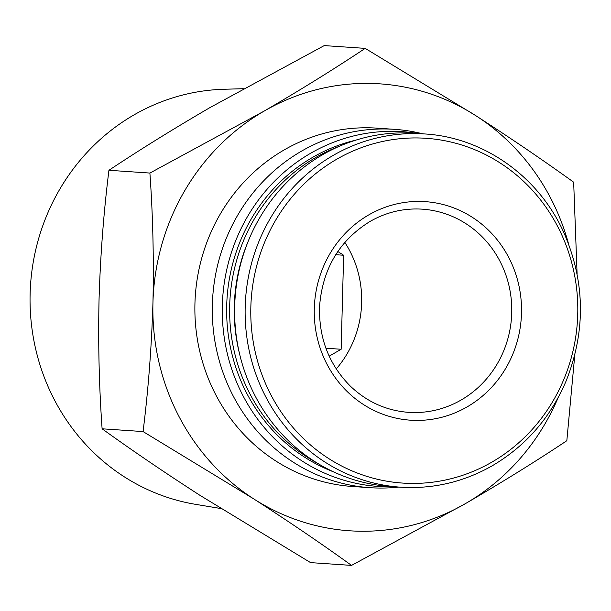 <?xml version="1.0" encoding="UTF-8"?>
<svg xmlns="http://www.w3.org/2000/svg" width="611" height="611" viewBox="0 0 611 611"><rect width="100%" height="100%" fill="white"/><g stroke="black" fill="none" stroke-linecap="round" stroke-linejoin="round"><path stroke-width="0.92" d="M574.791 354.968L566.832 440.714C535.969 461.259 502.242 482.186 465.651 503.495L351.539 565.404C321.63 543.828 289.041 521.672 253.771 498.927L143.073 431.572C148.313 389.642 151.612 346.704 152.949 302.758C153.926 258.812 152.91 215.576 149.901 173.058L264.013 111.156C300.612 89.832 334.339 68.906 365.195 48.376L475.893 115.723C511.132 138.46 543.721 160.617 573.66 182.2L577.105 274.087M558.118 397.7A223.977 211.902 -86.1 0 1 465.651 503.495A223.977 211.902 -86.1 0 1 253.771 498.927A223.977 211.902 -86.1 0 1 152.949 302.758A223.977 211.902 -86.1 0 1 264.013 111.156A223.977 211.902 -86.1 0 1 475.893 115.723A223.977 211.902 -86.1 0 1 568.543 243.858M467.194 406.85A109.529 103.626 -86.1 0 1 326.725 363.728A109.529 103.626 -86.1 0 1 368.593 214.996A109.529 103.626 -86.1 0 1 509.07 258.125A109.529 103.626 -86.1 0 1 467.194 406.85M400.686 487.196L390.169 486.478A177.03 167.483 -86.1 0 1 235.044 298.527A177.03 167.483 -86.1 0 1 414.113 133.236L424.63 133.946A177.03 167.483 -86.1 0 0 245.553 299.237A177.03 167.483 -86.1 0 0 400.686 487.196C433.214 489.197 463.856 481.987 492.603 465.567C525.788 445.946 550.244 417.886 565.962 381.371C585.827 331.613 585.231 282.282 564.19 233.379C539.223 176.862 483.828 137.376 424.63 133.946M239.909 355.274A169.553 160.41 -86.1 0 1 247.524 242.957M317.552 463.291A173.18 163.847 -86.1 0 1 230.042 298.191A173.18 163.847 -86.1 0 1 339.036 146.411M333.369 471.784A173.18 163.847 -86.1 0 1 227.063 297.985A173.18 163.847 -86.1 0 1 355.854 140.133M394.179 486.753A177.801 168.216 -86.1 0 1 222.702 297.694A177.801 168.216 -86.1 0 1 418.123 133.504M398.823 487.066A179.596 169.911 -86.1 0 1 370.098 487.693A179.596 169.911 -86.1 0 1 212.72 297.015A179.596 169.911 -86.1 0 1 394.393 129.326A179.596 169.911 -86.1 0 1 422.766 133.817M370.098 487.693L352.684 486.509A179.596 169.911 -86.1 0 1 195.306 295.831A179.596 169.911 -86.1 0 1 376.979 128.142L394.393 129.326M365.195 48.376L324.227 45.596L210.115 107.505C173.516 128.822 139.789 149.748 108.934 170.286C103.694 212.208 100.403 255.154 99.058 299.1C98.081 343.046 99.097 386.282 102.106 428.8C132.014 450.368 164.603 472.524 199.873 495.277L310.571 562.624L351.539 565.404M149.901 173.058L108.934 170.286M143.073 431.572L102.106 428.8M220.747 508.512L195.68 504.358A208.893 197.628 -86.1 0 1 30.55 284.665A208.893 197.628 -86.1 0 1 223.817 89.267L243.285 88.702M336.249 368.952A101.831 96.339 93.9 0 0 344.825 242.407M337.83 251.511L343.634 255.238L341.152 349.255L329.192 356.175M343.634 255.238L335.745 254.703M341.152 349.255L325.907 348.224M492.069 462.015A172.791 163.473 -86.1 0 1 250.838 307.15A172.791 163.473 -86.1 0 1 499.966 162.87A172.791 163.473 -86.1 0 1 492.069 462.015M408.522 412.356A101.831 96.339 93.9 0 0 511.529 317.269A101.831 96.339 93.9 0 0 422.293 209.161C403.818 208.007 386.373 212.116 369.968 221.488C339.517 240.375 322.73 268.489 319.606 305.836C318.56 337.608 328.794 364.355 350.309 386.099C366.898 401.885 386.305 410.638 408.522 412.356"/></g></svg>
